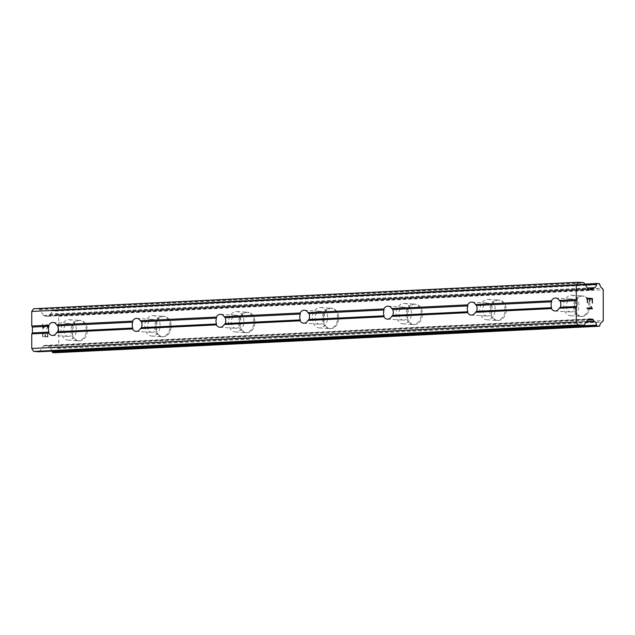<?xml version="1.0" encoding="UTF-8"?>
<svg xmlns="http://www.w3.org/2000/svg" width="635" height="635" viewBox="0 0 635 635"><rect width="100%" height="100%" fill="white"/><g stroke="black" fill="none" stroke-linecap="round" stroke-linejoin="round"><path stroke-width="0.48" stroke-dasharray="3.17 2.38" d="M571.27 311.999A6.501 4.882 93.6 0 1 570.857 311.999A6.501 4.882 93.6 0 1 566.388 305.475A6.501 4.882 93.6 0 1 571.27 299.014A6.501 4.882 93.6 0 1 571.675 299.014A6.501 4.882 93.6 0 1 576.151 305.546A6.501 4.882 93.6 0 1 571.27 311.999M582.295 295.997A10.223 7.668 -86.4 0 0 574.619 306.149A10.223 7.668 -86.4 0 0 581.652 316.405A10.223 7.668 -86.4 0 0 582.295 316.405A10.223 7.668 -86.4 0 0 589.971 306.26A10.223 7.668 -86.4 0 0 582.938 296.005A10.223 7.668 -86.4 0 0 582.295 295.997A10.223 7.668 -86.4 0 0 574.635 306.149A10.223 7.668 -86.4 0 0 581.668 316.405A10.223 7.668 -86.4 0 0 582.311 316.413A10.223 7.668 -86.4 0 0 589.978 306.26A10.223 7.668 -86.4 0 0 582.946 296.005A10.223 7.668 -86.4 0 0 582.311 295.997M487.497 316.079A6.501 4.882 93.6 0 1 487.085 316.071A6.501 4.882 93.6 0 1 482.616 309.547A6.501 4.882 93.6 0 1 487.497 303.085A6.501 4.882 93.6 0 1 487.902 303.085A6.501 4.882 93.6 0 1 492.379 309.618A6.501 4.882 93.6 0 1 487.497 316.079M498.523 300.069A10.223 7.668 -86.4 0 0 490.847 310.221A10.223 7.668 -86.4 0 0 497.88 320.477A10.223 7.668 -86.4 0 0 498.523 320.484A10.223 7.668 -86.4 0 0 506.198 310.332A10.223 7.668 -86.4 0 0 499.166 300.077A10.223 7.668 -86.4 0 0 498.523 300.069M498.538 300.069A10.223 7.668 -86.4 0 0 490.863 310.221A10.223 7.668 -86.4 0 0 497.896 320.477A10.223 7.668 -86.4 0 0 498.538 320.484A10.223 7.668 -86.4 0 0 506.206 310.332A10.223 7.668 -86.4 0 0 499.181 300.077A10.223 7.668 -86.4 0 0 498.538 300.069M403.725 320.151A6.501 4.882 93.6 0 1 403.312 320.143A6.501 4.882 93.6 0 1 398.844 313.619A6.501 4.882 93.6 0 1 403.725 307.157A6.501 4.882 93.6 0 1 404.13 307.165A6.501 4.882 93.6 0 1 408.607 313.69A6.501 4.882 93.6 0 1 403.725 320.151M414.75 304.141A10.223 7.668 -86.4 0 0 407.083 314.293A10.223 7.668 -86.4 0 0 414.107 324.548A10.223 7.668 -86.4 0 0 414.75 324.556A10.223 7.668 -86.4 0 0 422.426 314.404A10.223 7.668 -86.4 0 0 415.393 304.149A10.223 7.668 -86.4 0 0 414.75 304.141M414.766 304.141A10.223 7.668 -86.4 0 0 407.091 314.293A10.223 7.668 -86.4 0 0 414.123 324.548A10.223 7.668 -86.4 0 0 414.766 324.556A10.223 7.668 -86.4 0 0 422.434 314.404A10.223 7.668 -86.4 0 0 415.409 304.149A10.223 7.668 -86.4 0 0 414.766 304.141M319.953 324.223A6.501 4.882 93.6 0 1 319.548 324.215A6.501 4.882 93.6 0 1 315.071 317.69A6.501 4.882 93.6 0 1 319.953 311.229A6.501 4.882 93.6 0 1 320.365 311.237A6.501 4.882 93.6 0 1 324.834 317.762A6.501 4.882 93.6 0 1 319.953 324.223M330.978 308.213A10.223 7.668 -86.4 0 0 323.31 318.365A10.223 7.668 -86.4 0 0 330.335 328.62A10.223 7.668 -86.4 0 0 330.978 328.628A10.223 7.668 -86.4 0 0 338.653 318.476A10.223 7.668 -86.4 0 0 331.621 308.221A10.223 7.668 -86.4 0 0 330.978 308.213A10.223 7.668 -86.4 0 0 323.318 318.365A10.223 7.668 -86.4 0 0 330.351 328.62A10.223 7.668 -86.4 0 0 330.994 328.628A10.223 7.668 -86.4 0 0 338.661 318.476A10.223 7.668 -86.4 0 0 331.637 308.221A10.223 7.668 -86.4 0 0 330.994 308.213M236.18 328.295A6.501 4.882 93.6 0 1 235.775 328.287A6.501 4.882 93.6 0 1 231.299 321.762A6.501 4.882 93.6 0 1 236.18 315.301A6.501 4.882 93.6 0 1 236.593 315.309A6.501 4.882 93.6 0 1 241.062 321.834A6.501 4.882 93.6 0 1 236.18 328.295M247.205 312.285A10.223 7.668 -86.4 0 0 239.538 322.437A10.223 7.668 -86.4 0 0 246.563 332.692A10.223 7.668 -86.4 0 0 247.205 332.7A10.223 7.668 -86.4 0 0 254.881 322.548A10.223 7.668 -86.4 0 0 247.848 312.293A10.223 7.668 -86.4 0 0 247.205 312.285A10.223 7.668 -86.4 0 0 239.546 322.437A10.223 7.668 -86.4 0 0 246.578 332.692A10.223 7.668 -86.4 0 0 247.221 332.7A10.223 7.668 -86.4 0 0 254.897 322.548A10.223 7.668 -86.4 0 0 247.864 312.293A10.223 7.668 -86.4 0 0 247.221 312.285M152.408 332.367A6.501 4.882 93.6 0 1 152.003 332.359A6.501 4.882 93.6 0 1 147.526 325.834A6.501 4.882 93.6 0 1 152.408 319.373A6.501 4.882 93.6 0 1 152.821 319.381A6.501 4.882 93.6 0 1 157.289 325.906A6.501 4.882 93.6 0 1 152.408 332.367M163.441 316.357A10.223 7.668 -86.4 0 0 155.766 326.509A10.223 7.668 -86.4 0 0 162.798 336.764A10.223 7.668 -86.4 0 0 163.441 336.772A10.223 7.668 -86.4 0 0 171.109 326.62A10.223 7.668 -86.4 0 0 164.076 316.365A10.223 7.668 -86.4 0 0 163.441 316.357A10.223 7.668 -86.4 0 0 155.773 326.509A10.223 7.668 -86.4 0 0 162.806 336.764A10.223 7.668 -86.4 0 0 163.449 336.772A10.223 7.668 -86.4 0 0 171.125 326.62A10.223 7.668 -86.4 0 0 164.092 316.365A10.223 7.668 -86.4 0 0 163.449 316.357M68.636 336.439A6.501 4.882 93.6 0 1 68.231 336.439A6.501 4.882 93.6 0 1 63.754 329.906A6.501 4.882 93.6 0 1 68.636 323.445A6.501 4.882 93.6 0 1 69.048 323.453A6.501 4.882 93.6 0 1 73.517 329.978A6.501 4.882 93.6 0 1 68.636 336.439M79.669 320.429A10.223 7.668 -86.4 0 0 71.993 330.581A10.223 7.668 -86.4 0 0 79.026 340.836A10.223 7.668 -86.4 0 0 79.669 340.844A10.223 7.668 -86.4 0 0 87.336 330.692A10.223 7.668 -86.4 0 0 80.312 320.437A10.223 7.668 -86.4 0 0 79.669 320.429M79.677 320.437A10.223 7.668 -86.4 0 0 72.009 330.581A10.223 7.668 -86.4 0 0 79.034 340.836A10.223 7.668 -86.4 0 0 79.677 340.844A10.223 7.668 -86.4 0 0 87.352 330.692A10.223 7.668 -86.4 0 0 80.32 320.437A10.223 7.668 -86.4 0 0 79.677 320.437M68.636 340.146A10.223 7.668 93.6 0 1 67.993 340.146A10.223 7.668 93.6 0 1 60.968 329.89A10.223 7.668 93.6 0 1 68.636 319.738A10.223 7.668 93.6 0 1 69.278 319.738A10.223 7.668 93.6 0 1 76.311 330.002A10.223 7.668 93.6 0 1 68.636 340.146M78.565 340.773A10.223 7.668 93.6 0 1 77.922 340.773A10.223 7.668 93.6 0 1 70.89 330.517A10.223 7.668 93.6 0 1 78.565 320.365A10.223 7.668 93.6 0 1 79.2 320.365A10.223 7.668 93.6 0 1 86.233 330.621A10.223 7.668 93.6 0 1 78.565 340.773M152.408 336.074A10.223 7.668 93.6 0 1 151.765 336.074A10.223 7.668 93.6 0 1 144.74 325.818A10.223 7.668 93.6 0 1 152.408 315.666A10.223 7.668 93.6 0 1 153.051 315.666A10.223 7.668 93.6 0 1 160.083 325.922A10.223 7.668 93.6 0 1 152.408 336.074M162.33 336.701A10.223 7.668 93.6 0 1 161.687 336.701A10.223 7.668 93.6 0 1 154.662 326.438A10.223 7.668 93.6 0 1 162.33 316.293A10.223 7.668 93.6 0 1 162.973 316.293A10.223 7.668 93.6 0 1 170.005 326.549A10.223 7.668 93.6 0 1 162.33 336.701M236.18 332.002A10.223 7.668 93.6 0 1 235.537 332.002A10.223 7.668 93.6 0 1 228.513 321.747A10.223 7.668 93.6 0 1 236.18 311.594A10.223 7.668 93.6 0 1 236.823 311.594A10.223 7.668 93.6 0 1 243.856 321.85A10.223 7.668 93.6 0 1 236.18 332.002M246.102 332.629A10.223 7.668 93.6 0 1 245.459 332.621A10.223 7.668 93.6 0 1 238.435 322.366A10.223 7.668 93.6 0 1 246.102 312.214A10.223 7.668 93.6 0 1 246.745 312.222A10.223 7.668 93.6 0 1 253.778 322.477A10.223 7.668 93.6 0 1 246.102 332.629M319.953 327.93A10.223 7.668 93.6 0 1 319.31 327.93A10.223 7.668 93.6 0 1 312.277 317.675A10.223 7.668 93.6 0 1 319.953 307.523A10.223 7.668 93.6 0 1 320.596 307.523A10.223 7.668 93.6 0 1 327.628 317.778A10.223 7.668 93.6 0 1 319.953 327.93M329.875 328.557A10.223 7.668 93.6 0 1 329.232 328.549A10.223 7.668 93.6 0 1 322.207 318.294A10.223 7.668 93.6 0 1 329.875 308.142A10.223 7.668 93.6 0 1 330.517 308.15A10.223 7.668 93.6 0 1 337.55 318.405A10.223 7.668 93.6 0 1 329.875 328.557M403.725 323.858A10.223 7.668 93.6 0 1 403.082 323.858A10.223 7.668 93.6 0 1 396.049 313.603A10.223 7.668 93.6 0 1 403.725 303.451A10.223 7.668 93.6 0 1 404.368 303.451A10.223 7.668 93.6 0 1 411.401 313.706A10.223 7.668 93.6 0 1 403.725 323.858M413.647 324.485A10.223 7.668 93.6 0 1 413.004 324.477A10.223 7.668 93.6 0 1 405.979 314.222A10.223 7.668 93.6 0 1 413.647 304.07A10.223 7.668 93.6 0 1 414.29 304.078A10.223 7.668 93.6 0 1 421.322 314.333A10.223 7.668 93.6 0 1 413.647 324.485M487.497 319.786A10.223 7.668 93.6 0 1 486.854 319.778A10.223 7.668 93.6 0 1 479.822 309.523A10.223 7.668 93.6 0 1 487.497 299.379A10.223 7.668 93.6 0 1 488.14 299.379A10.223 7.668 93.6 0 1 495.165 309.634A10.223 7.668 93.6 0 1 487.497 319.786M497.419 320.413A10.223 7.668 93.6 0 1 496.776 320.405A10.223 7.668 93.6 0 1 489.744 310.15A10.223 7.668 93.6 0 1 497.419 299.998A10.223 7.668 93.6 0 1 498.062 300.006A10.223 7.668 93.6 0 1 505.095 310.261A10.223 7.668 93.6 0 1 497.419 320.413M571.27 315.714A10.223 7.668 93.6 0 1 570.627 315.706A10.223 7.668 93.6 0 1 563.594 305.451A10.223 7.668 93.6 0 1 571.27 295.299A10.223 7.668 93.6 0 1 571.913 295.307A10.223 7.668 93.6 0 1 578.937 305.562A10.223 7.668 93.6 0 1 571.27 315.714M581.192 316.341A10.223 7.668 93.6 0 1 580.549 316.333A10.223 7.668 93.6 0 1 573.516 306.078A10.223 7.668 93.6 0 1 581.192 295.926A10.223 7.668 93.6 0 1 581.835 295.934A10.223 7.668 93.6 0 1 588.859 306.189A10.223 7.668 93.6 0 1 581.192 316.341M47.53 336.407L45.41 336.272L47.538 336.407L47.538 332.295L47.53 336.407M45.41 336.272L45.41 334.034L45.418 336.272M45.061 334.01L45.061 336.256L45.069 334.01M42.942 336.121L42.942 332.01L42.95 336.121M42.593 331.986L42.593 336.629L47.879 336.963L47.887 332.319L47.887 336.963L42.601 336.629L42.601 331.986M46.538 329.033L46.545 328.493L46.538 329.033M47.625 328.327L47.879 327.565L47.641 328.327M47.879 327.565L47.879 326.025L47.887 327.565M47.879 326.025L47.625 325.231L47.887 326.025M47.625 325.231L47.363 324.818L47.633 325.231M47.363 324.818L46.847 324.406L47.379 324.818M45.823 324.723L44.823 325.795L45.831 324.723M44.823 325.795L42.942 328.16L44.839 325.795M42.942 328.16L42.942 323.786L42.95 328.16M42.593 323.763L42.593 329.263L46.363 324.922L47.53 326.049L47.292 328.184L46.538 328.493L47.538 327.501L47.3 325.326L46.371 324.922L42.601 329.263L42.601 323.763M33.623 308.737L38.933 309.07L583.446 282.599M54.681 352.735A0.929 0.611 87.2 0 0 55.031 352.488L55.229 352.203A0.929 0.611 87.2 0 0 55.38 351.758A4.461 2.937 87.2 0 1 57.682 348.504A0.897 0.587 87.2 0 0 57.817 348.385L58.737 347.059L58.737 316.254L57.817 314.817A0.897 0.587 87.2 0 0 57.682 314.674A4.461 2.937 87.2 0 1 55.38 311.134A0.929 0.611 87.2 0 0 55.229 310.674L55.031 310.356A0.929 0.611 87.2 0 0 54.594 310.055L52.88 309.951A0.929 0.611 87.2 0 0 52.443 310.19L52.261 310.459A0.929 0.611 87.2 0 0 52.094 310.904A4.461 2.937 87.2 0 1 49.855 314.15A0.929 0.611 87.2 0 0 49.586 314.492L48.697 315.793A1.857 1.222 87.2 0 1 47.919 316.286A1.857 1.222 87.2 0 1 47.823 316.278L44.371 316.063A1.857 1.222 87.2 0 1 43.505 315.468L39.799 309.666A1.857 1.222 87.2 0 0 38.933 309.07M52.014 351.115A4.461 2.937 87.2 0 0 49.855 348.043L586.28 321.969M39.116 351.742A1.857 1.222 87.2 0 0 39.799 351.266L43.505 345.924A1.857 1.222 87.2 0 1 44.283 345.44A1.857 1.222 87.2 0 1 44.371 345.44L47.823 345.654A1.857 1.222 87.2 0 1 48.697 346.258L49.586 347.67A0.929 0.611 87.2 0 0 49.855 348.043M592.042 299.022L592.384 303.149M589.915 298.887L592.034 299.022M589.915 301.125L589.566 298.863L587.446 298.736M587.446 302.839L587.097 298.18M590.994 306.729L591.693 308.269M592.376 308.848L587.089 308.515L587.089 307.983M49.586 314.492L587.605 288.338M49.855 314.15L587.399 288.02M55.229 310.674L599.742 284.202M55.38 311.134L599.9 284.663M57.682 314.674L602.202 288.203M57.817 314.817L602.337 288.346M58.737 316.254L603.25 289.782M58.737 347.059L603.25 320.588M57.817 348.385L602.337 321.913M57.682 348.504L602.202 322.032M55.38 351.758L599.9 325.287M55.229 352.203L599.742 325.731M49.586 347.67L586.557 321.564M39.799 309.666L584.311 283.194M43.505 315.468L588.026 288.996M44.371 316.063L588.891 289.592M47.823 316.278L592.344 289.806M48.697 315.793L588.653 289.544M52.094 310.904L585.454 284.972M52.261 310.459L585.184 284.551M52.443 310.19L585.025 284.305M52.88 309.951L584.883 284.083L52.832 309.951M54.594 310.055L599.107 283.583M55.031 310.356L599.543 283.885M55.031 352.488L599.543 326.017M48.697 346.258L587.605 320.056M47.823 345.654L588.066 319.397M44.371 345.44L588.708 318.976M43.505 345.924L588.026 319.453M39.799 351.266L584.311 324.795M554.911 310.999L570.857 311.999M471.138 315.071L487.085 316.071M387.374 319.143L403.312 320.143M303.601 323.215L319.548 324.215M219.829 327.287L235.775 328.287M136.057 331.359L152.003 332.359M52.284 335.431L68.231 336.439M67.993 340.146L77.922 340.773M151.765 336.074L161.687 336.701M235.537 332.002L245.459 332.621M319.31 327.93L329.232 328.549M403.082 323.858L413.004 324.477M486.854 319.778L496.776 320.405M570.627 315.706L580.549 316.333M571.913 295.307L581.835 295.934M488.14 299.379L498.062 300.006M404.368 303.451L414.29 304.078M320.596 307.523L330.517 308.15M236.823 311.594L246.745 312.222M153.051 315.666L162.973 316.293M69.278 319.738L79.2 320.365M53.102 322.445L69.048 323.453M136.874 318.373L152.821 319.381M220.647 314.301L236.593 315.309M304.419 310.229L320.365 311.237M388.191 306.157L404.13 307.165M471.956 302.085L487.902 303.085M555.728 298.013L571.675 299.014M47.919 316.286L592.431 289.814M44.283 345.44L588.796 318.968"/><path stroke-width="0.95" d="M559.221 300.403L560.324 301.403A6.501 4.882 93.6 0 1 560.324 307.269L559.221 308.221A6.501 4.882 93.6 0 1 555.323 310.999A6.501 4.882 93.6 0 1 554.911 310.999A6.501 4.882 93.6 0 1 551.418 308.602L551.609 307.689A6.501 4.882 93.6 0 1 551.609 301.823L551.418 300.784A6.501 4.882 93.6 0 1 555.323 298.005A6.501 4.882 93.6 0 1 555.728 298.013A6.501 4.882 93.6 0 1 559.221 300.403L576.262 299.577L576.262 284.964L578.136 282.265L583.446 282.599A1.857 1.222 -92.8 0 1 584.311 283.194L588.026 288.996A1.857 1.222 87.2 0 0 588.891 289.592L592.344 289.806A1.857 1.222 87.2 0 0 592.431 289.814A1.857 1.222 87.2 0 0 593.209 289.322L594.106 288.02A0.929 0.611 -92.8 0 1 594.376 287.679A4.461 2.937 87.2 0 0 596.614 284.432A0.929 0.611 -92.8 0 1 596.773 283.988L596.956 283.718A0.929 0.611 -92.8 0 1 597.392 283.48L599.107 283.583A0.929 0.611 -92.8 0 1 599.543 283.885L599.742 284.202A0.929 0.611 -92.8 0 1 599.9 284.663A4.461 2.937 87.2 0 0 602.202 288.203A0.897 0.587 -92.8 0 1 602.337 288.346L603.25 289.782L603.25 320.588L602.337 321.913A0.897 0.587 -92.8 0 1 602.202 322.032A4.461 2.937 87.2 0 0 599.9 325.287A0.929 0.611 -92.8 0 1 599.742 325.731L599.543 326.017A0.929 0.611 -92.8 0 1 599.107 326.263L597.392 326.16A0.929 0.611 -92.8 0 1 596.956 325.858L596.773 325.565A0.929 0.611 -92.8 0 1 596.614 325.104A4.461 2.937 87.2 0 0 594.376 321.572A0.929 0.611 -92.8 0 1 594.106 321.199L593.209 319.786A1.857 1.222 87.2 0 0 592.344 319.183L588.891 318.968A1.857 1.222 87.2 0 0 588.796 318.968A1.857 1.222 87.2 0 0 588.026 319.453L584.311 324.795A1.857 1.222 -92.8 0 1 583.541 325.279A1.857 1.222 -92.8 0 1 583.446 325.279L578.136 324.945L576.262 322.001L576.262 307.396L576.913 306.459L576.913 300.593L576.262 299.577M475.456 304.475L476.56 305.475A6.501 4.882 93.6 0 1 476.56 311.34L475.456 312.293A6.501 4.882 93.6 0 1 471.551 315.071A6.501 4.882 93.6 0 1 471.138 315.071A6.501 4.882 93.6 0 1 467.646 312.674L467.836 311.761A6.501 4.882 93.6 0 1 467.836 305.895L467.646 304.856A6.501 4.882 93.6 0 1 471.551 302.085A6.501 4.882 93.6 0 1 471.956 302.085A6.501 4.882 93.6 0 1 475.456 304.475L551.418 300.784M391.684 308.546L392.787 309.547A6.501 4.882 93.6 0 1 392.787 315.412L391.684 316.365A6.501 4.882 93.6 0 1 387.779 319.143A6.501 4.882 93.6 0 1 387.374 319.143A6.501 4.882 93.6 0 1 383.873 316.746L384.064 315.833A6.501 4.882 93.6 0 1 384.064 309.967L383.873 308.927A6.501 4.882 93.6 0 1 387.779 306.157A6.501 4.882 93.6 0 1 388.191 306.157A6.501 4.882 93.6 0 1 391.684 308.546L467.646 304.856M307.911 312.618L309.015 313.619A6.501 4.882 93.6 0 1 309.015 319.484L307.911 320.445A6.501 4.882 93.6 0 1 304.006 323.215A6.501 4.882 93.6 0 1 303.601 323.215A6.501 4.882 93.6 0 1 300.109 320.818L300.291 319.905A6.501 4.882 93.6 0 1 300.291 314.039L300.109 312.999A6.501 4.882 93.6 0 1 304.006 310.229A6.501 4.882 93.6 0 1 304.419 310.229A6.501 4.882 93.6 0 1 307.911 312.618L383.873 308.927M224.139 316.698L225.242 317.69A6.501 4.882 93.6 0 1 225.242 323.556L224.139 324.517A6.501 4.882 93.6 0 1 220.234 327.287A6.501 4.882 93.6 0 1 219.829 327.287A6.501 4.882 93.6 0 1 216.337 324.89L216.519 323.977A6.501 4.882 93.6 0 1 216.519 318.111L216.337 317.071A6.501 4.882 93.6 0 1 220.234 314.301A6.501 4.882 93.6 0 1 220.647 314.301A6.501 4.882 93.6 0 1 224.139 316.698L300.109 312.999M140.367 320.77L141.47 321.762A6.501 4.882 93.6 0 1 141.47 327.628L140.367 328.589A6.501 4.882 93.6 0 1 136.461 331.359A6.501 4.882 93.6 0 1 136.057 331.359A6.501 4.882 93.6 0 1 132.564 328.962L132.747 328.049A6.501 4.882 93.6 0 1 132.747 322.183L132.564 321.143A6.501 4.882 93.6 0 1 136.461 318.373A6.501 4.882 93.6 0 1 136.874 318.373A6.501 4.882 93.6 0 1 140.367 320.77L216.337 317.071M52.689 335.431A6.501 4.882 93.6 0 1 52.284 335.431A6.501 4.882 93.6 0 1 48.792 333.042L48.974 332.121A6.501 4.882 93.6 0 1 48.974 326.255L48.792 325.223A6.501 4.882 93.6 0 1 52.689 322.445A6.501 4.882 93.6 0 1 53.102 322.445A6.501 4.882 93.6 0 1 56.594 324.842L57.698 325.834A6.501 4.882 93.6 0 1 57.698 331.7L56.594 332.661A6.501 4.882 93.6 0 1 52.689 335.431M39.116 351.742A1.857 1.222 87.2 0 1 39.021 351.75A1.857 1.222 87.2 0 1 38.933 351.75L33.623 351.417L31.75 348.472L31.75 333.867L32.393 332.93L32.393 327.065L31.75 326.049L31.75 311.436L33.623 308.737L578.136 282.265M52.014 351.115A4.461 2.937 87.2 0 1 52.094 351.576A0.929 0.611 87.2 0 0 52.261 352.036L52.443 352.33A0.929 0.611 87.2 0 0 52.88 352.631L54.594 352.735A0.929 0.611 87.2 0 0 54.681 352.735M592.384 303.149L592.384 298.513L592.391 303.157L592.042 299.022L589.915 298.887L589.923 301.125L589.915 298.887M589.923 301.125L589.574 298.863L587.446 298.736L587.454 302.839L587.446 298.736M587.454 302.839L587.105 298.18L592.391 298.513L587.105 298.18M591.01 306.729L591.701 308.269L587.097 307.983L591.701 308.269M591.383 306.753L591.637 307.554L591.368 306.753M591.637 307.554L592.384 308.737L591.63 307.554M592.384 308.848L587.097 308.515L587.097 307.983M56.594 324.842L132.564 321.143M31.75 311.436L576.262 284.964M31.75 326.049L48.792 325.223M57.698 325.834L132.747 322.183M57.698 331.7L132.747 328.049M56.594 332.661L132.564 328.962M141.47 321.762L216.519 318.111M141.47 327.628L216.519 323.977M140.367 328.589L216.337 324.89M225.242 317.69L300.291 314.039M225.242 323.556L300.291 319.905M224.139 324.517L300.109 320.818M309.015 313.619L384.064 309.967M309.015 319.484L384.064 315.833M307.911 320.445L383.873 316.746M392.787 309.547L467.836 305.895M392.787 315.412L467.836 311.761M391.684 316.365L467.646 312.674M476.56 305.475L551.609 301.823M476.56 311.34L551.609 307.689M475.456 312.293L551.418 308.602M560.324 301.403L576.913 300.593M560.324 307.269L576.913 306.459M559.221 308.221L576.262 307.396M587.605 288.338L594.106 288.02M587.399 288.02L594.376 287.679M586.28 321.969L594.376 321.572M586.557 321.564L594.106 321.199M33.623 351.417L578.136 324.945M31.75 348.472L576.262 322.001M31.75 333.867L48.792 333.042M32.393 332.93L48.974 332.121M32.393 327.065L48.974 326.255M588.653 289.544L593.209 289.322M585.454 284.972L596.614 284.432M585.184 284.551L596.773 283.988M585.025 284.305L596.956 283.718M597.344 283.48L584.883 284.083L597.305 283.48M54.594 352.735L599.107 326.263M52.88 352.631L597.392 326.16M52.443 352.33L596.956 325.858M52.261 352.036L596.773 325.565M52.094 351.576L596.614 325.104M587.605 320.056L593.209 319.786M588.066 319.397L592.344 319.183M38.933 351.75L583.446 325.279M54.642 352.735L599.154 326.263M39.021 351.75L583.541 325.279"/></g></svg>
